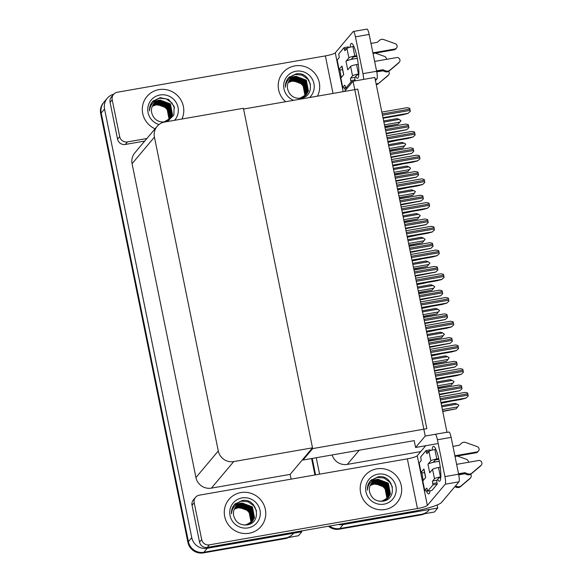 <?xml version="1.0" encoding="UTF-8"?>
<svg xmlns="http://www.w3.org/2000/svg" width="582" height="582" viewBox="0 0 582 582"><rect width="100%" height="100%" fill="white"/><g stroke="black" fill="none" stroke-linecap="round" stroke-linejoin="round"><path stroke-width="0.87" d="M332.14 454.964A13.262 12.884 40.1 0 0 347.308 464.4L420.771 451.574M437.133 505.001L437.751 508.035L434.405 512.014L339.793 528.529A13.262 12.884 -139.9 0 1 329.521 526.048A13.262 12.884 -139.9 0 0 339.793 528.529L421.564 514.255A13.262 12.884 -139.9 0 0 429.094 509.948M315.582 474.868L312.236 458.441L315.582 474.868M319.591 474.163L316.252 457.736M437.751 508.035L343.14 524.557A13.262 12.884 -139.9 0 1 338.36 524.506M353.056 81.247L425.238 436.042L446.983 432.244L374.801 77.45L353.056 81.247L344.479 91.432M302.873 459.278L303.033 460.042L414.209 440.632L415.599 447.485L437.351 443.688M425.238 436.042L415.599 447.485M303.033 460.042L312.672 448.598L243.589 109.052L357.763 89.119L426.839 428.665L312.672 448.598M293.168 533.679A13.262 12.884 -139.9 0 1 285.646 537.986L203.875 552.267A13.262 12.884 -139.9 0 1 188.423 541.66L101.21 113.024A13.262 12.884 -139.9 0 1 103.916 102.243A13.262 12.884 -139.9 0 0 101.21 113.024L188.423 541.66A13.262 12.884 -139.9 0 0 203.875 552.267L298.486 535.746L301.832 531.773L207.221 548.288A13.262 12.884 -139.9 0 1 191.769 537.681L104.564 109.052A13.262 12.884 -139.9 0 1 107.263 98.271A13.262 12.884 -139.9 0 1 113.73 94.189M312.512 447.827L243.429 108.281L164.662 122.031A13.262 12.884 40.1 0 0 157.133 126.345A13.262 12.884 40.1 0 0 154.434 137.126L218.286 450.97A13.262 12.884 40.1 0 0 233.746 461.577L312.512 447.827L290.156 474.381L291.124 479.139M301.658 530.915L301.832 531.773M157.133 126.345L134.777 152.891A13.262 12.884 40.1 0 0 132.078 163.68L195.93 477.524A13.262 12.884 40.1 0 0 211.39 488.131L290.156 474.381M424.547 513.731A13.262 12.884 -139.9 0 1 421.026 514.895L339.262 529.169A13.262 12.884 -139.9 0 1 328.423 526.237M314.935 474.977L311.596 458.551M288.628 537.462A13.262 12.884 -139.9 0 1 285.107 538.626L203.344 552.9A13.262 12.884 -139.9 0 1 187.884 542.293L100.679 113.665A13.262 12.884 -139.9 0 1 103.378 102.883L107.263 98.271M441.105 403.326L449.901 401.478L441.04 403.028M441.811 406.818L457.161 404.141L455 403.348L441.585 405.69M457.161 404.141L458.827 405.087L457.714 406.876L442.371 409.561M442.764 411.474L456.113 408.826L442.698 411.168M456.113 408.826L457.714 406.876M436.274 379.602L445.07 377.754L436.216 379.297M431.451 355.871L440.239 354.023L431.386 355.573M426.621 332.147L435.416 330.3L426.562 331.842M436.987 383.087L452.33 380.41L450.17 379.617L436.755 381.959M452.33 380.41L454.069 381.705L452.891 383.152L437.54 385.83M437.933 387.743L451.283 385.102L437.875 387.445M451.283 385.102L452.891 383.152M432.157 359.363L447.5 356.686L445.346 355.893L431.931 358.236M447.5 356.686L449.173 357.632L448.06 359.421L432.717 362.106M433.103 364.019L446.459 361.371L433.044 363.714M446.459 361.371L448.06 359.421M427.334 335.632L442.676 332.955L440.516 332.162L427.101 334.505M442.676 332.955L444.415 334.25L443.237 335.698L427.886 338.375M428.279 340.288L441.629 337.647L428.214 339.99M441.629 337.647L443.237 335.698M422.503 311.908L437.846 309.231L435.685 308.438L422.277 310.781M437.846 309.231L439.585 310.526L438.406 311.967L423.063 314.651M423.449 316.564L436.806 313.916L423.39 316.259M436.806 313.916L438.406 311.967M462.013 388.711L459.751 390.755L462.013 388.711A2.212 0.4 80.1 0 0 461.861 387.765L461.599 386.484A2.212 0.4 80.1 0 0 461.381 385.611L458.783 385.066L438.122 388.674M439.366 394.792L459.751 390.755M468.226 396.058L465.971 398.103L468.226 396.058A2.212 0.4 80.1 0 0 468.074 395.113L467.812 393.832A2.212 0.4 80.1 0 0 467.593 392.959L464.996 392.413L439.781 396.822M441.025 402.933L461.22 399.412L465.971 398.103M350.16 47.186A17.678 3.223 80.1 0 1 351.448 43.424A17.678 3.223 80.1 0 1 357.166 57.662A17.678 3.223 80.1 0 1 357.53 78.257A17.678 3.223 80.1 0 1 355.675 76.453M181.948 119.012A20.996 20.406 40.1 0 0 179.263 97.558A20.996 20.406 40.1 0 0 158.901 89.635A20.996 20.406 40.1 0 0 146.984 96.452A20.996 20.406 40.1 0 0 155.059 128.804A20.996 20.406 -139.9 0 1 146.984 96.452A20.996 20.406 -139.9 0 1 158.901 89.635A20.996 20.406 -139.9 0 1 179.263 97.558A20.996 20.406 -139.9 0 1 181.948 119.012M317.437 96.154A20.996 20.406 40.1 0 0 315.488 74.22A20.996 20.406 40.1 0 0 294.819 65.897A20.996 20.406 40.1 0 0 282.903 72.721A20.996 20.406 40.1 0 0 285.646 101.705A20.996 20.406 -139.9 0 1 282.903 72.721A20.996 20.406 -139.9 0 1 294.819 65.897A20.996 20.406 -139.9 0 1 315.488 74.22A20.996 20.406 -139.9 0 1 317.437 96.154M119.696 136.617A6.628 6.446 40.1 0 0 127.429 141.921L125.283 144.46A6.628 6.446 -139.9 0 1 117.557 139.156L119.696 136.617L112.202 99.784L110.063 102.323A6.628 6.446 -139.9 0 1 111.409 96.932L113.555 94.393A6.628 6.446 40.1 0 0 112.202 99.784M117.557 139.156L110.063 102.323M125.283 144.46L144.736 141.062M353.31 31.493L367.009 29.1A6.628 1.208 80.1 0 1 369.155 34.44L355.457 36.833A6.628 1.208 -99.9 0 0 353.31 31.493A6.628 1.208 -99.9 0 0 353.143 31.595L335.276 52.824L343.176 91.665M363.59 79.407A6.628 1.208 -99.9 0 0 362.95 73.659L376.649 71.273L369.155 34.44M376.649 71.273A6.628 1.208 80.1 0 1 376.954 78.89L375.157 79.203M375.455 80.665L376.954 78.89M362.95 73.659L355.457 36.833M345.57 90.137A17.678 3.223 80.1 0 1 344.326 87.86M341.27 77.53A17.678 3.223 80.1 0 1 339.968 69.884M333.006 93.44L325.374 55.908L117.317 92.232A6.628 6.446 40.1 0 0 113.555 94.393M146.875 138.523L127.429 141.921M325.374 55.908A8.839 1.317 168.5 0 0 335.276 52.824M352.641 59.109L352.416 57.989M432.135 450.119A17.678 3.223 80.1 0 1 433.43 446.365A17.678 3.223 80.1 0 1 439.148 460.595A17.678 3.223 80.1 0 1 439.512 481.19A17.678 3.223 80.1 0 1 437.649 479.393M249.161 533.25A20.996 20.406 40.1 0 0 261.078 526.434A20.996 20.406 40.1 0 0 262.788 502.739A20.996 20.406 40.1 0 0 240.883 492.568A20.996 20.406 40.1 0 0 228.959 499.385A20.996 20.406 40.1 0 0 227.249 523.08A20.996 20.406 40.1 0 0 249.161 533.25A20.996 20.406 -139.9 0 1 227.249 523.08A20.996 20.406 -139.9 0 1 228.959 499.385A20.996 20.406 -139.9 0 1 240.883 492.568A20.996 20.406 -139.9 0 1 262.788 502.739A20.996 20.406 -139.9 0 1 261.078 526.434A20.996 20.406 -139.9 0 1 249.161 533.25M385.08 509.519A20.996 20.406 40.1 0 0 396.997 502.703A20.996 20.406 40.1 0 0 398.706 479.008A20.996 20.406 40.1 0 0 376.801 468.837A20.996 20.406 40.1 0 0 364.878 475.654A20.996 20.406 40.1 0 0 363.175 499.349A20.996 20.406 40.1 0 0 385.08 509.519A20.996 20.406 -139.9 0 1 363.175 499.349A20.996 20.406 -139.9 0 1 364.878 475.654A20.996 20.406 -139.9 0 1 376.801 468.837A20.996 20.406 -139.9 0 1 398.706 479.008A20.996 20.406 -139.9 0 1 396.997 502.703A20.996 20.406 -139.9 0 1 385.08 509.519M201.678 539.55A6.628 6.446 40.1 0 0 209.404 544.854L207.265 547.393A6.628 6.446 -139.9 0 1 199.531 542.089L201.678 539.55L194.184 502.717L192.038 505.256A6.628 6.446 -139.9 0 1 193.391 499.865L195.53 497.326A6.628 6.446 40.1 0 0 194.184 502.717M199.531 542.089L192.038 505.256M207.265 547.393L411.889 511.665A26.517 3.943 168.5 0 0 441.593 502.412L458.929 481.823L445.23 484.217L427.363 505.438A8.839 1.317 -11.5 0 1 417.461 508.523L209.404 544.854M446.845 432.404L448.991 432.033A6.628 1.208 80.1 0 1 451.13 437.373L437.431 439.766A6.628 1.208 -99.9 0 0 435.292 434.427M445.23 484.217A6.628 1.208 -99.9 0 0 444.924 476.6L458.623 474.206L451.13 437.373M458.623 474.206A6.628 1.208 80.1 0 1 458.929 481.823M444.924 476.6L437.431 439.766M430.04 490.779A17.678 3.223 80.1 0 1 428.803 493.914A17.678 3.223 80.1 0 1 426.3 490.793M423.245 480.463A17.678 3.223 80.1 0 1 421.943 472.817M425.704 445.725L417.25 455.757L427.363 505.438M417.461 508.523L407.349 458.842L199.299 495.173A6.628 6.446 40.1 0 0 195.53 497.326M407.349 458.842A8.839 1.317 168.5 0 0 417.25 455.757M434.623 462.043L434.39 460.922M457.183 364.979L454.928 367.031L457.183 364.979A2.212 0.4 80.1 0 0 457.03 364.041L456.768 362.753A2.212 0.4 80.1 0 0 456.557 361.888L453.96 361.342L433.292 364.95M434.543 371.061L454.928 367.031M452.359 341.256L450.097 343.3L452.359 341.256A2.212 0.4 80.1 0 0 452.207 340.31L451.945 339.03A2.212 0.4 80.1 0 0 451.727 338.157L449.129 337.611L428.468 341.219M429.712 347.338L450.097 343.3M447.529 317.525L445.266 319.576L447.529 317.525A2.212 0.4 80.1 0 0 447.376 316.586L447.114 315.298A2.212 0.4 80.1 0 0 446.896 314.433L444.299 313.887L423.638 317.496M424.882 323.607L445.266 319.576M463.396 372.327L461.14 374.379L463.396 372.327A2.212 0.4 80.1 0 0 463.243 371.389L462.988 370.101A2.212 0.4 80.1 0 0 462.77 369.235L460.173 368.69L434.95 373.091M436.194 379.209L456.39 375.681L461.14 374.379M458.572 348.603L456.31 350.648L458.572 348.603A2.212 0.4 80.1 0 0 458.42 347.658L458.158 346.377A2.212 0.4 80.1 0 0 457.939 345.504L455.342 344.959L430.127 349.367M431.371 355.478L451.567 351.957L456.31 350.648M453.742 324.872L451.487 326.924L453.742 324.872A2.212 0.4 80.1 0 0 453.589 323.934L453.327 322.646A2.212 0.4 80.1 0 0 453.116 321.781L450.519 321.235L425.297 325.636M426.541 331.755L446.736 328.226L451.487 326.924M448.918 301.149L446.656 303.2L448.918 301.149A2.212 0.4 80.1 0 0 448.766 300.203L448.504 298.922A2.212 0.4 80.1 0 0 448.286 298.049L445.688 297.504L420.473 301.913M421.717 308.024L441.905 304.502L446.656 303.2M350.611 66.428A5.303 0.786 -11.5 0 1 356.555 64.58L358.468 74.001A5.303 0.786 168.5 0 0 352.532 75.849L350.611 66.428L347.738 69.847L345.992 61.285L348.873 57.865L346.952 48.444L345.082 50.67A2.212 0.4 80.1 0 1 345.024 50.707A2.212 0.4 80.1 0 1 344.311 48.924L344.049 47.637L348.327 46.895L348.487 47.68M356.555 64.58L358.272 64.282M374.648 61.423L396.626 57.582A2.823 2.743 -139.9 0 1 399.034 62.449L389.547 70.473A4.423 4.292 -139.9 0 1 385.67 70.829L385 71.622L382.185 70.538L376.692 71.499M357.341 58.527A6.628 0.982 168.5 0 0 351.222 59.408A6.628 0.982 168.5 0 0 345.992 61.285M351.222 59.408L353.15 57.116L356.89 56.33M372.902 52.853L394.887 49.019L394.218 49.812L373.033 53.508M344.311 48.924L346.93 48.466A5.303 0.786 -11.5 0 1 352.896 46.589L354.809 56.01L356.744 55.676M354.809 56.01A5.303 0.786 168.5 0 0 348.873 57.865M382.927 70.822L376.772 71.899M342.754 87.46A5.303 0.786 168.5 0 0 342.696 87.62L340.783 78.199A5.303 0.786 -11.5 0 1 340.841 78.039L342.754 87.46L344.631 85.234A2.212 0.4 80.1 0 1 344.69 85.198A2.212 0.4 80.1 0 1 345.402 86.98L345.664 88.26L347.403 87.962M339.095 69.469A5.303 0.786 168.5 0 0 339.037 69.629L337.123 60.208A5.303 0.786 -11.5 0 1 337.182 60.048L339.095 69.469L341.976 66.05L343.722 74.62L340.841 78.039M341.976 66.05A6.628 0.982 168.5 0 0 341.903 66.253L343.627 74.729M339.037 69.629A5.303 0.786 168.5 0 0 342.594 69.665M355.238 80.862L355.035 79.872A2.212 0.4 80.1 0 1 354.94 77.333L356.81 75.107L358.818 74.62M342.696 87.62A5.303 0.786 168.5 0 0 345.555 87.744M388.674 71.39A2.823 2.743 -139.9 0 1 388.638 74.852L387.968 75.653A2.823 2.743 40.1 0 1 387.656 75.958L378.838 83.19A4.423 4.292 -139.9 0 1 376.103 83.823M378.838 83.19L388.325 75.165A2.823 2.743 -139.9 0 0 388.638 74.852M378.169 83.99A4.423 4.292 -139.9 0 1 376.263 84.623M379.77 82.68L380.439 81.887M352.896 46.589L353.892 46.414M370.989 43.432L377.274 42.333L379.479 40.376A4.423 4.292 -139.9 0 1 383.225 39.394L395.214 43.672A2.823 2.743 -139.9 0 1 394.887 49.019M344.049 47.637L338.695 54.002L338.957 55.283A2.212 0.4 80.1 0 1 339.051 57.822L337.182 60.048M345.664 88.26L351.019 81.902L352.757 81.596M351.019 81.902L350.757 80.614A2.212 0.4 80.1 0 1 350.655 78.075L352.532 75.849M358.468 74.001L358.854 73.936M376.561 70.844L382.854 69.745L382.185 70.538M382.854 69.745L385.67 70.829M375.375 53.1L384.506 56.396A2.823 2.743 -139.9 0 1 386.397 59.371M394.218 49.812A2.823 2.743 40.1 0 0 395.818 48.895L396.488 48.102M385 71.622A4.423 4.292 -139.9 0 0 388.878 71.266L398.364 63.242A2.823 2.743 40.1 0 0 398.677 62.929L399.347 62.136M388.878 71.266L389.547 70.473M390.478 69.964L391.148 69.163M432.593 469.361A5.303 0.786 -11.5 0 1 438.53 467.513L440.45 476.934A5.303 0.786 168.5 0 0 434.507 478.79L432.593 469.361L429.712 472.78L427.966 464.218L430.847 460.798L428.934 451.377L427.057 453.604A2.212 0.4 80.1 0 1 426.999 453.64A2.212 0.4 80.1 0 1 426.286 451.858L426.024 450.57L430.309 449.828L430.469 450.613M438.53 467.513L440.254 467.215M456.623 464.356L478.608 460.515A2.823 2.743 -139.9 0 1 481.008 465.382L471.529 473.406A4.423 4.292 -139.9 0 1 467.652 473.763L466.982 474.556L464.16 473.472L458.674 474.432M439.315 461.461A6.628 0.982 168.5 0 0 433.197 462.348A6.628 0.982 168.5 0 0 427.966 464.218M433.197 462.348L435.132 460.049L438.864 459.263M454.877 455.786L476.862 451.952L476.192 452.745L455.015 456.441M428.934 451.377A5.303 0.786 -11.5 0 1 434.87 449.522L436.791 458.951L438.719 458.609M436.791 458.951A5.303 0.786 168.5 0 0 430.847 460.798M464.902 473.755L458.747 474.832M424.736 490.393A5.303 0.786 168.5 0 0 424.678 490.553L422.758 481.132A5.303 0.786 -11.5 0 1 422.816 480.972L424.736 490.393L426.606 488.167A2.212 0.4 80.1 0 1 426.664 488.131A2.212 0.4 80.1 0 1 427.377 489.913L427.639 491.193L431.924 490.451L437.278 484.086L437.017 482.805A2.212 0.4 80.1 0 1 436.915 480.266L438.792 478.04L440.792 477.553M421.077 472.402A5.303 0.786 168.5 0 0 421.019 472.562L419.098 463.141A5.303 0.786 -11.5 0 1 419.156 462.981L421.077 472.402L423.951 468.99L425.697 477.553L422.816 480.972M423.951 468.99A6.628 0.982 168.5 0 0 423.878 469.187L425.602 477.662M421.019 472.562A5.303 0.786 168.5 0 0 424.569 472.599M424.678 490.553A5.303 0.786 168.5 0 0 427.537 490.677M470.649 474.323A2.823 2.743 -139.9 0 1 470.612 477.786L469.943 478.586A2.823 2.743 40.1 0 1 469.63 478.891L460.151 486.923A4.423 4.292 -139.9 0 1 456.273 487.279L454.811 486.712M455.48 485.919L456.943 486.479L456.273 487.279M460.151 486.923L460.82 486.123A4.423 4.292 -139.9 0 1 456.943 486.479M460.82 486.123L470.3 478.098A2.823 2.743 -139.9 0 0 470.612 477.786M461.752 485.614L462.421 484.821M434.87 449.522L435.867 449.348M452.963 446.365L459.249 445.266L461.453 443.309A4.423 4.292 -139.9 0 1 465.207 442.327L477.196 446.605A2.823 2.743 -139.9 0 1 476.862 451.952M426.024 450.57L420.67 456.935L420.932 458.216A2.212 0.4 80.1 0 1 421.033 460.755L419.156 462.981M427.639 491.193L432.993 484.835L437.278 484.086M432.993 484.835L432.732 483.555A2.212 0.4 80.1 0 1 432.637 481.016L434.507 478.79M440.45 476.934L440.836 476.869M458.543 473.777L464.829 472.679L464.16 473.472M464.829 472.679L467.652 473.763M457.35 456.033L466.48 459.329A2.823 2.743 -139.9 0 1 468.372 462.304M476.192 452.745A2.823 2.743 40.1 0 0 477.8 451.828L478.469 451.035M466.982 474.556A4.423 4.292 -139.9 0 0 470.86 474.199L480.339 466.175A2.823 2.743 40.1 0 0 480.652 465.862L481.321 465.069M470.86 474.199L471.529 473.406M472.46 472.897L473.13 472.104M304.888 87.947L299.657 82.237L292.099 81.102L288.206 82.586M293.561 100.322A15.467 15.037 -139.9 0 1 283.718 84.601A15.467 15.037 -139.9 0 1 295.911 71.251A15.467 15.037 -139.9 0 1 312.512 79.574A15.467 15.037 -139.9 0 1 309.522 97.536M296.02 73.914C311.275 70.786 316.703 96.459 300.712 98.3C293.815 98.649 289.436 95.521 287.588 88.908A11.051 10.738 40.1 0 1 296.114 76.329C289.618 77.013 286.046 80.636 285.406 87.205C285.195 83.517 286.286 80.309 288.694 77.581L296.02 73.914M299.585 98.409L306.314 94.662L308.424 91.039L306.358 80.2L296.114 76.329M306.401 94.568L308.256 91.236L306.19 80.396L295.947 76.533L289.792 79.981M297.475 98.307L300.137 98.147L306.481 94.466M306.052 94.953L307.587 92.036L305.521 81.196L295.278 77.326L289.472 80.389M302.531 97.885L306.059 94.961M306.139 94.859L307.754 91.832L305.688 80.993L295.445 77.13L289.545 80.287M305.681 95.317L306.918 92.829L304.852 81.989L294.608 78.119L289.167 80.818M305.776 95.23L307.085 92.633L305.019 81.793L294.776 77.923L289.239 80.709M305.295 95.674L306.248 93.622L304.182 82.782L293.939 78.919L288.883 81.262M305.39 95.586L306.416 93.426L304.35 82.586L294.106 78.716L288.948 81.153M304.888 96.008L305.579 94.415L303.513 83.575L293.27 79.712L288.621 81.727M304.99 95.928L305.746 94.219L303.68 83.379L293.437 79.508L288.679 81.611M304.459 96.328L304.91 95.215L302.844 84.375L292.601 80.505L288.374 82.208M304.568 96.248L305.077 95.011L303.011 84.172L292.768 80.309L288.432 82.091M288.199 82.615A11.051 10.738 -139.9 0 1 292.099 81.102M288.374 77.952L288.694 77.581M288.861 77.413L288.345 77.988M310.482 84.223L307.754 79.137L302.073 75.136L295.263 74.46L288.046 78.352M168.969 111.679L163.738 105.968L156.18 104.833L152.288 106.317M159.01 124.533A15.467 15.037 -139.9 0 1 147.763 109.045A15.467 15.037 -139.9 0 1 159.992 94.982A15.467 15.037 -139.9 0 1 176.259 102.701A15.467 15.037 -139.9 0 1 174.556 120.307M161.556 122.038L164.219 121.878L170.562 118.197L172.505 114.77L170.439 103.931L160.196 100.06C153.699 100.744 150.127 104.367 149.487 110.936C149.268 107.248 150.367 104.04 152.775 101.312L160.101 97.652L168.627 99.478L174.134 106.346L173.858 115.047L167.798 121.18M163.666 122.14L170.562 118.197M170.482 118.299L172.337 114.967L170.271 104.127L160.028 100.264L153.874 103.712M166.612 121.616L169.893 118.99L171.668 115.767L169.602 104.927L159.359 101.057L153.546 104.12M170.22 118.59L171.835 115.563L169.769 104.724L159.526 100.861L153.626 104.018M169.762 119.048L170.999 116.56L168.933 105.72L158.69 101.85L153.248 104.549M169.857 118.961L171.166 116.364L169.1 105.524L158.857 101.654L153.321 104.44M169.377 119.405L170.33 117.353L168.263 106.513L158.02 102.65L152.964 105M169.471 119.317L170.497 117.157L168.431 106.317L158.188 102.447L153.03 104.884M168.969 119.739L169.66 118.153L167.594 107.314L157.351 103.443L152.695 105.458M169.071 119.659L169.828 117.95L167.762 107.11L157.518 103.247L152.76 105.342M168.54 120.059L168.991 118.946L166.925 108.106L156.682 104.236L152.455 105.939M168.649 119.979L169.158 118.75L167.092 107.91L156.849 104.04L152.513 105.822M152.273 106.346A11.051 10.738 -139.9 0 1 156.18 104.833M160.196 100.06A11.051 10.738 40.1 0 0 151.669 112.639C153.517 119.252 157.897 122.38 164.793 122.031M152.455 101.683L152.775 101.312M152.942 101.152L152.419 101.719M174.564 107.954L171.835 102.869L166.154 98.867L159.344 98.191L152.128 102.083M386.863 490.881L381.639 485.17L374.073 484.035L370.188 485.519A11.051 10.738 -139.9 0 1 374.073 484.035M377.893 474.185A15.467 15.037 -139.9 0 1 395.92 486.559A15.467 15.037 -139.9 0 1 383.989 504.165A15.467 15.037 -139.9 0 1 365.954 491.797A15.467 15.037 -139.9 0 1 377.893 474.185M377.994 476.854C393.25 473.719 398.677 499.4 382.694 501.233C375.79 501.582 371.418 498.454 369.57 491.841A11.051 10.738 40.1 0 1 378.089 479.262C371.592 479.946 368.028 483.569 367.38 490.139C367.169 486.45 368.268 483.242 370.676 480.514L377.994 476.854M381.559 501.342L388.296 497.595L390.406 493.973L388.339 483.133L378.089 479.262M388.376 497.501L390.238 494.169L388.172 483.329L377.922 479.466L371.774 482.914M379.449 501.24L382.112 501.08L388.463 497.399M388.027 497.886L389.569 494.969L387.503 484.129L377.252 480.259L371.447 483.322M384.513 500.818L388.041 497.894M388.114 497.792L389.736 494.765L387.67 483.926L377.42 480.063L371.527 483.22M387.663 498.25L388.9 495.762L386.834 484.922L376.583 481.052L371.141 483.751M387.75 498.163L389.067 495.566L387.001 484.726L376.75 480.856L371.214 483.642M387.27 498.607L388.23 496.555L386.164 485.715L375.914 481.852L370.858 484.202M387.372 498.519L388.398 496.359L386.332 485.519L376.081 481.649L370.93 484.086M386.863 498.941L387.561 497.355L385.495 486.516L375.244 482.645L370.596 484.661M386.965 498.861L387.728 497.152L385.662 486.312L375.412 482.449L370.661 484.544M386.433 499.261L386.892 498.148L384.826 487.309L374.575 483.438L370.356 485.141M386.543 499.181L387.059 497.945L384.993 487.105L374.743 483.242L370.414 485.024M370.348 480.885L370.676 480.514M370.836 480.354L370.319 480.921M392.457 487.156L389.729 482.071L384.055 478.069L377.245 477.393L370.028 481.285M250.944 514.612L245.72 508.901L238.154 507.766L234.27 509.25M241.967 497.923A15.467 15.037 -139.9 0 1 260.001 510.29A15.467 15.037 -139.9 0 1 248.07 527.903A15.467 15.037 -139.9 0 1 230.036 515.528A15.467 15.037 -139.9 0 1 241.967 497.923M242.076 500.585C257.331 497.45 262.758 523.131 246.775 524.964C239.871 525.313 235.499 522.185 233.651 515.572A11.051 10.738 40.1 0 1 242.17 503.001C235.674 503.677 232.102 507.3 231.461 513.87C231.25 510.181 232.349 506.973 234.757 504.245L242.076 500.585M245.64 525.073L252.377 521.327L254.487 517.704L252.421 506.864L242.17 503.001M252.457 521.232L254.319 517.9L252.253 507.068L242.003 503.197L235.848 506.646M243.531 524.971L246.193 524.811L252.544 521.13M248.594 524.549L251.875 521.923L253.65 518.7L251.584 507.86L241.334 503.99L235.528 507.053M252.195 521.523L253.817 518.497L251.751 507.657L241.501 503.794L235.608 506.951M251.737 521.981L252.981 519.493L250.915 508.653L240.664 504.783L235.223 507.482M251.831 521.894L253.148 519.297L251.082 508.457L240.832 504.587L235.295 507.373M251.351 522.338L252.312 520.286L250.245 509.446L239.995 505.583L234.939 507.933M251.453 522.25L252.479 520.09L250.413 509.25L240.162 505.38L235.004 507.817M250.944 522.672L251.642 521.086L249.576 510.247L239.326 506.376L234.677 508.392M251.046 522.592L251.81 520.883L249.743 510.043L239.493 506.18L234.742 508.275M250.515 522.992L250.973 521.879L248.907 511.04L238.656 507.169L234.437 508.872M250.624 522.912L251.14 521.683L249.074 510.843L238.824 506.973L234.495 508.755M234.255 509.279A11.051 10.738 -139.9 0 1 238.154 507.766M234.43 504.616L234.757 504.245M234.917 504.085L234.4 504.652M256.538 510.887L253.81 505.802L248.136 501.8L241.326 501.124L234.11 505.016M442.698 293.801L440.443 295.852L442.698 293.801A2.212 0.4 80.1 0 0 442.546 292.855L442.291 291.575A2.212 0.4 80.1 0 0 442.073 290.702L439.475 290.156L418.814 293.764M420.058 299.883L440.443 295.852M437.875 270.07L435.612 272.121L437.875 270.07A2.212 0.4 80.1 0 0 437.722 269.131L437.46 267.844A2.212 0.4 80.1 0 0 437.242 266.978L434.645 266.432L413.984 270.041M415.228 276.159L435.612 272.121M433.044 246.346L430.789 248.398L433.044 246.346A2.212 0.4 80.1 0 0 432.892 245.4L432.63 244.12A2.212 0.4 80.1 0 0 432.419 243.247L429.822 242.701L409.161 246.31M410.405 252.428L430.789 248.398M421.797 308.416L430.585 306.568L421.732 308.118M416.967 284.693L425.762 282.845L416.908 284.394M412.136 260.962L420.932 259.121L412.078 260.663M444.088 277.418L441.833 279.469L444.088 277.418A2.212 0.4 80.1 0 0 443.935 276.479L443.673 275.191A2.212 0.4 80.1 0 0 443.462 274.326L440.865 273.78L415.643 278.181M416.887 284.3L437.082 280.771L441.833 279.469M439.264 253.694L437.002 255.745L439.264 253.694A2.212 0.4 80.1 0 0 439.112 252.748L438.85 251.468A2.212 0.4 80.1 0 0 438.632 250.595L436.034 250.049L410.812 254.458M412.063 260.576L432.251 257.048L437.002 255.745M434.434 229.963L432.179 232.014L434.434 229.963A2.212 0.4 80.1 0 0 434.281 229.024L434.019 227.737A2.212 0.4 80.1 0 0 433.808 226.871L431.211 226.325L405.989 230.727M407.233 236.845L427.428 233.317L432.179 232.014M417.68 288.177L433.023 285.5L430.862 284.707L417.447 287.05M433.023 285.5L434.761 286.802L433.575 288.243L418.232 290.92M418.625 292.833L431.975 290.192L418.56 292.535M431.975 290.192L433.575 288.243M412.849 264.454L428.192 261.776L426.031 260.983L412.623 263.326M428.192 261.776L429.931 263.071L428.752 264.519L413.409 267.196M413.795 269.11L427.152 266.469L413.737 268.804M427.152 266.469L428.752 264.519M408.026 240.73L423.369 238.045L421.208 237.26L407.793 239.595M423.369 238.045L425.107 239.348L423.922 240.788L408.579 243.465M408.971 245.378L422.321 242.738L408.906 245.08M422.321 242.738L423.922 240.788M428.221 222.615L425.959 224.667L428.221 222.615A2.212 0.4 80.1 0 0 428.068 221.677L427.806 220.389A2.212 0.4 80.1 0 0 427.588 219.523L424.991 218.978L404.33 222.586M405.574 228.704L425.959 224.667M423.39 198.891L421.135 200.943L423.39 198.891A2.212 0.4 80.1 0 0 423.238 197.945L422.976 196.665A2.212 0.4 80.1 0 0 422.765 195.792L420.168 195.254L399.507 198.855M400.751 204.973L421.135 200.943M418.567 175.16L416.305 177.212L418.567 175.16A2.212 0.4 80.1 0 0 418.414 174.222L418.152 172.934A2.212 0.4 80.1 0 0 417.934 172.068L415.337 171.523L394.676 175.131M395.92 181.249L416.305 177.212M413.737 151.436L411.481 153.488L413.737 151.436A2.212 0.4 80.1 0 0 413.584 150.491L413.322 149.21A2.212 0.4 80.1 0 0 413.111 148.345L410.514 147.799L389.853 151.4M391.097 157.518L411.481 153.488M408.913 127.713L406.651 129.757L408.913 127.713A2.212 0.4 80.1 0 0 408.76 126.767L408.499 125.479A2.212 0.4 80.1 0 0 408.28 124.613L405.683 124.068L385.022 127.676M386.266 133.795L406.651 129.757M407.313 237.238L416.108 235.39L407.255 236.939M402.482 213.507L411.278 211.666L402.424 213.208M397.659 189.783L406.454 187.935L397.593 189.485M392.828 166.059L401.624 164.211L392.77 165.754M388.005 142.328L396.8 140.48L387.939 142.03M429.611 206.239L427.348 208.291L429.611 206.239A2.212 0.4 80.1 0 0 429.458 205.293L429.196 204.013A2.212 0.4 80.1 0 0 428.978 203.147L426.38 202.601L401.158 207.003M402.402 213.121L422.597 209.593L427.348 208.291M424.78 182.508L422.525 184.559L424.78 182.508A2.212 0.4 80.1 0 0 424.627 181.569L424.365 180.282A2.212 0.4 80.1 0 0 424.154 179.416L421.557 178.87L396.335 183.272M397.579 189.39L417.774 185.862L422.525 184.559M419.957 158.784L417.694 160.836L419.957 158.784A2.212 0.4 80.1 0 0 419.804 157.838L419.542 156.558A2.212 0.4 80.1 0 0 419.324 155.692L416.727 155.147L391.504 159.548M392.748 165.666L412.944 162.138L417.694 160.836M415.126 135.06L412.864 137.105L415.126 135.06A2.212 0.4 80.1 0 0 414.973 134.115L414.711 132.827A2.212 0.4 80.1 0 0 414.493 131.961L411.896 131.416L386.681 135.817M387.925 141.935L408.12 138.414L412.864 137.105M410.295 111.329L408.04 113.381L410.295 111.329A2.212 0.4 80.1 0 0 410.143 110.391L409.881 109.103A2.212 0.4 80.1 0 0 409.67 108.237L407.073 107.692L381.85 112.093M383.094 118.211L403.29 114.683L408.04 113.381M403.195 216.999L418.538 214.322L416.377 213.529L402.962 215.871M418.538 214.322L420.277 215.616L419.098 217.064L403.755 219.741M404.141 221.655L417.498 219.014L404.083 221.356M417.498 219.014L419.098 217.064M398.364 193.275L413.715 190.59L411.554 189.805L398.139 192.147M413.715 190.59L415.381 191.536L414.268 193.333L398.925 196.01M399.317 197.924L412.667 195.283L399.252 197.625M412.667 195.283L414.268 193.333M393.541 169.544L408.884 166.867L406.723 166.074L393.308 168.416M408.884 166.867L410.623 168.162L409.444 169.609L394.101 172.287M394.487 174.2L407.837 171.559L394.429 173.902M407.837 171.559L409.444 169.609M388.711 145.82L404.053 143.136L401.9 142.35L388.485 144.692M404.053 143.136L405.727 144.081L404.614 145.878L389.271 148.555M389.656 150.476L403.013 147.828L389.598 150.171M403.013 147.828L404.614 145.878M383.887 122.089L399.23 119.412L397.07 118.619L383.654 120.961M399.23 119.412L400.969 120.707L399.79 122.155L384.44 124.832M384.833 126.745L398.183 124.104L384.775 126.447M398.183 124.104L399.79 122.155M359.24 450.235L347.308 464.4M343.14 524.557L339.262 529.169M207.221 548.288L203.344 552.9M191.769 537.681L187.884 542.293M104.564 109.052L100.679 113.665M154.434 137.126L132.078 163.68M218.286 450.97L195.93 477.524M233.746 461.577L211.39 488.131M421.026 514.895L421.564 514.255M285.107 538.626L285.646 537.986M439.257 394.269L459.816 390.675M438.755 391.802L461.861 387.765M438.493 390.515L461.599 386.484M440.916 402.409L466.037 398.03M440.414 399.943L468.074 395.113M440.152 398.655L467.812 393.832M434.434 370.538L454.993 366.951M433.932 368.071L457.03 364.041M433.67 366.784L456.768 362.753M429.603 346.814L450.162 343.227M429.101 344.348L452.207 340.31M428.839 343.06L451.945 339.03M424.78 323.083L445.339 319.496M424.278 320.617L447.376 316.586M424.016 319.336L447.114 315.298M436.093 378.686L461.206 374.299M435.591 376.212L463.243 371.389M435.329 374.932L462.988 370.101M431.262 354.955L456.383 350.575M430.76 352.488L458.42 347.658M430.498 351.201L458.158 346.377M426.439 331.231L451.552 326.844M425.929 328.765L453.589 323.934M425.675 327.477L453.327 322.646M421.608 307.5L446.721 303.12M421.106 305.033L448.766 300.203M420.844 303.746L448.504 298.922M387.656 75.958L388.325 75.165M350.757 80.614L355.035 79.872M350.655 78.075L354.94 77.333M398.364 63.242L399.034 62.449M469.63 478.891L470.3 478.098M426.286 451.858L428.912 451.399M432.732 483.555L437.017 482.805M432.637 481.016L436.915 480.266M480.339 466.175L481.008 465.382M289.923 76.759A16.805 16.332 40.1 0 0 289.487 76.839M154.004 100.49A16.805 16.332 40.1 0 0 153.568 100.57L154.041 100.475M371.905 479.692A16.805 16.332 40.1 0 0 371.469 479.772M235.986 503.423A16.805 16.332 40.1 0 0 235.55 503.503L236.023 503.408M419.949 299.359L440.509 295.772M419.447 296.893L442.546 292.855M419.186 295.605L442.291 291.575M415.126 275.635L435.685 272.041M414.624 273.162L437.722 269.131M414.362 271.881L437.46 267.844M410.295 251.904L430.855 248.318M409.793 249.438L432.892 245.4M409.532 248.15L432.63 244.12M416.777 283.776L441.898 279.389M416.276 281.31L443.935 276.479M416.014 280.022L443.673 275.191M411.954 260.052L437.067 255.665M411.452 257.579L439.112 252.748M411.19 256.298L438.85 251.468M407.124 236.321L432.244 231.934M406.622 233.855L434.281 229.024M406.36 232.567L434.019 227.737M405.472 228.18L426.024 224.587M404.97 225.707L428.068 221.677M404.708 224.426L427.806 220.389M400.642 204.449L421.201 200.863M400.14 201.983L423.238 197.945M399.878 200.695L422.976 196.665M395.811 180.726L416.37 177.132M395.309 178.252L418.414 174.222M395.047 176.972L418.152 172.934M390.988 156.995L411.547 153.408M390.486 154.528L413.584 150.491M390.224 153.241L413.322 149.21M386.157 133.271L406.716 129.677M385.655 130.797L408.76 126.767M385.393 129.517L408.499 125.479M402.3 212.597L427.414 208.21M401.798 210.124L429.458 205.293M401.536 208.843L429.196 204.013M397.47 188.866L422.59 184.479M396.968 186.4L424.627 181.569M396.706 185.112L424.365 180.282M392.646 165.143L417.76 160.756M392.144 162.669L419.804 157.838M391.882 161.389L419.542 156.558M387.816 141.411L412.936 137.025M387.314 138.945L414.973 134.115M387.052 137.658L414.711 132.827M382.992 117.688L408.106 113.301M382.49 115.214L410.143 110.391M382.228 113.934L409.881 109.103M289.494 76.831L289.967 76.744M371.476 479.764L371.942 479.677"/></g></svg>

